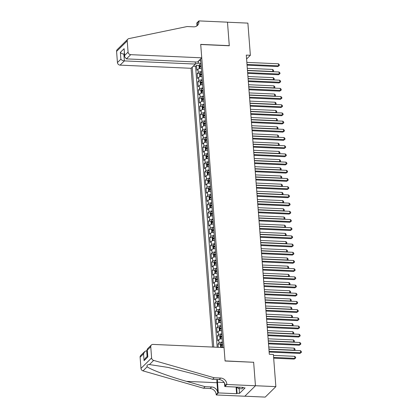 <?xml version="1.0" encoding="UTF-8"?>
<svg xmlns="http://www.w3.org/2000/svg" width="418" height="418" viewBox="0 0 418 418"><rect width="100%" height="100%" fill="white"/><g stroke="black" fill="none" stroke-linecap="round" stroke-linejoin="round"><path stroke-width="0.63" d="M195.243 61.958L195.405 64.064L191.104 68.296L212.553 347.055M244.854 396.191L265.221 397.1L275.859 386.629L273.388 354.459L269.302 354.281L246.286 55.108L250.366 55.291L247.89 23.121L227.481 22.211L229.294 45.776L200.718 44.507L225.062 360.886L253.517 362.275M201.34 68.28A3.469 1.113 175.6 0 0 197.965 69.257L196.92 70.287L196.538 65.37L199.172 65.485M201.596 71.556A3.469 1.113 175.6 0 0 198.221 72.533L197.171 73.568L199.804 73.683M197.171 73.568L197.547 78.485L198.597 77.45A3.469 1.113 175.6 0 1 201.972 76.473M202.605 84.671A3.469 1.113 175.6 0 0 199.229 85.648L198.179 86.683L197.803 81.761L200.431 81.881M203.232 92.869A3.469 1.113 175.6 0 0 199.861 93.846L198.811 94.876L198.43 89.959L201.063 90.079M203.864 101.062A3.469 1.113 175.6 0 0 200.488 102.039L199.438 103.074L199.062 98.157L201.695 98.272M204.496 109.26A3.469 1.113 175.6 0 0 201.121 110.237L200.07 111.272L199.694 106.35L202.322 106.47M205.128 117.458A3.469 1.113 175.6 0 0 201.753 118.435L200.703 119.464L200.321 114.548L202.955 114.668M205.755 125.651A3.469 1.113 175.6 0 0 202.38 126.628L201.335 127.662L200.953 122.746L203.587 122.861M206.387 133.849A3.469 1.113 175.6 0 0 203.012 134.826L201.962 135.86L201.586 130.944L204.219 131.059M207.02 142.047A3.469 1.113 175.6 0 0 203.644 143.024L202.594 144.053L202.218 139.137L204.846 139.257M207.647 150.24A3.469 1.113 175.6 0 0 204.277 151.217L203.226 152.251L202.845 147.335L205.478 147.449M208.279 158.438A3.469 1.113 175.6 0 0 204.904 159.415L203.853 160.449L203.477 155.533L206.111 155.648M208.911 166.636A3.469 1.113 175.6 0 0 205.536 167.613L204.486 168.647L204.109 163.725L206.738 163.846M209.543 174.828A3.469 1.113 175.6 0 0 206.168 175.811L205.118 176.84L204.736 171.923L207.37 172.038M210.17 183.027A3.469 1.113 175.6 0 0 206.795 184.004L205.745 185.038L205.369 180.121L208.002 180.236M210.803 191.225A3.469 1.113 175.6 0 0 207.427 192.202L206.377 193.236L206.001 188.314L208.629 188.434M211.435 199.423A3.469 1.113 175.6 0 0 208.059 200.4L207.009 201.429L206.628 196.512L209.261 196.627M212.062 207.615A3.469 1.113 175.6 0 0 208.686 208.592L207.641 209.627L207.26 204.71L209.893 204.825M212.694 215.813A3.469 1.113 175.6 0 0 209.319 216.79L208.268 217.825L207.892 212.903L210.526 213.023M213.326 224.011A3.469 1.113 175.6 0 0 209.951 224.988L208.901 226.018L208.525 221.101L211.153 221.221M213.953 232.204A3.469 1.113 175.6 0 0 210.583 233.181L209.533 234.216L209.152 229.299L211.785 229.414M214.586 240.402A3.469 1.113 175.6 0 0 211.21 241.379L210.16 242.414L209.784 237.492L212.417 237.612M215.218 248.6A3.469 1.113 175.6 0 0 211.842 249.577L210.792 250.607L210.416 245.69L213.044 245.81M215.85 256.793A3.469 1.113 175.6 0 0 212.475 257.77L211.424 258.805L211.043 253.888L213.676 254.003M216.477 264.991A3.469 1.113 175.6 0 0 213.102 265.968L212.051 267.003L211.675 262.086L214.309 262.201M217.109 273.189A3.469 1.113 175.6 0 0 213.734 274.166L212.684 275.196L212.307 270.279L214.941 270.399M217.741 281.382A3.469 1.113 175.6 0 0 214.366 282.359L213.316 283.394L212.934 278.477L215.568 278.592M218.368 289.58A3.469 1.113 175.6 0 0 214.993 290.557L213.948 291.592L213.567 286.675L216.2 286.79M219.001 297.778A3.469 1.113 175.6 0 0 215.625 298.755L214.575 299.784L214.199 294.868L216.832 294.988M219.633 305.971A3.469 1.113 175.6 0 0 216.258 306.953L215.207 307.982L214.831 303.066L217.459 303.181M220.26 314.169A3.469 1.113 175.6 0 0 216.89 315.146L215.84 316.18L215.458 311.264L218.091 311.379M220.892 322.367A3.469 1.113 175.6 0 0 217.517 323.344L216.467 324.378L216.09 319.456L218.724 319.577M221.524 330.565A3.469 1.113 175.6 0 0 218.149 331.542L217.099 332.571L216.723 327.655L219.351 327.769M222.157 338.758A3.469 1.113 175.6 0 0 218.781 339.735L217.731 340.769L217.35 335.853L219.983 335.967M218.233 347.311L217.982 344.045L220.615 344.166M222.831 347.515L200.624 58.928M192.228 67.188L213.765 347.107M196.538 65.37L195.577 66.316L217.193 347.264M217.982 344.045L219.032 343.016A3.469 1.113 -4.4 0 1 222.407 342.039M217.35 335.853L218.4 334.818A3.469 1.113 -4.4 0 1 221.775 333.841M216.723 327.655L217.773 326.62A3.469 1.113 -4.4 0 1 221.143 325.643M216.09 319.456L217.141 318.427A3.469 1.113 -4.4 0 1 220.516 317.45M215.458 311.264L216.508 310.229A3.469 1.113 -4.4 0 1 219.884 309.252M214.831 303.066L215.876 302.031A3.469 1.113 -4.4 0 1 219.251 301.054M214.199 294.868L215.249 293.838A3.469 1.113 -4.4 0 1 218.624 292.861M213.567 286.675L214.617 285.64A3.469 1.113 -4.4 0 1 217.992 284.663M212.934 278.477L213.985 277.442A3.469 1.113 -4.4 0 1 217.36 276.465M212.307 270.279L213.358 269.249A3.469 1.113 -4.4 0 1 216.733 268.272M211.675 262.086L212.725 261.051A3.469 1.113 -4.4 0 1 216.101 260.074M211.043 253.888L212.093 252.853A3.469 1.113 -4.4 0 1 215.469 251.876M210.416 245.69L211.466 244.661A3.469 1.113 -4.4 0 1 214.836 243.678M209.784 237.492L210.834 236.463A3.469 1.113 -4.4 0 1 214.209 235.486M209.152 229.299L210.202 228.265A3.469 1.113 -4.4 0 1 213.577 227.287M208.525 221.101L209.57 220.067A3.469 1.113 -4.4 0 1 212.945 219.089M207.892 212.903L208.943 211.874A3.469 1.113 -4.4 0 1 212.318 210.897M207.26 204.71L208.31 203.676A3.469 1.113 -4.4 0 1 211.686 202.699M206.628 196.512L207.678 195.478A3.469 1.113 -4.4 0 1 211.053 194.501M206.001 188.314L207.051 187.285A3.469 1.113 -4.4 0 1 210.426 186.308M205.369 180.121L206.419 179.087A3.469 1.113 -4.4 0 1 209.794 178.11M204.736 171.923L205.787 170.889A3.469 1.113 -4.4 0 1 209.162 169.912M204.109 163.725L205.16 162.696A3.469 1.113 -4.4 0 1 208.53 161.719M203.477 155.533L204.527 154.498A3.469 1.113 -4.4 0 1 207.903 153.521M202.845 147.335L203.895 146.3A3.469 1.113 -4.4 0 1 207.271 145.323M202.218 139.137L203.263 138.107A3.469 1.113 -4.4 0 1 206.638 137.13M201.586 130.944L202.636 129.909A3.469 1.113 -4.4 0 1 206.011 128.932M200.953 122.746L202.004 121.711A3.469 1.113 -4.4 0 1 205.379 120.734M200.321 114.548L201.371 113.518A3.469 1.113 -4.4 0 1 204.747 112.536M199.694 106.35L200.744 105.32A3.469 1.113 -4.4 0 1 204.115 104.343M199.062 98.157L200.112 97.122A3.469 1.113 -4.4 0 1 203.488 96.145M198.43 89.959L199.48 88.924A3.469 1.113 -4.4 0 1 202.855 87.947M197.803 81.761L198.848 80.731A3.469 1.113 -4.4 0 1 202.223 79.754M199.224 60.302L200.797 61.169M198.414 61.101L198.576 63.196L195.394 63.912M200.959 63.306L198.576 63.196M253.637 362.16L255.45 385.725L275.859 386.629M246.583 59.011L250.366 55.291M195.577 66.316L193.22 66.211M222.784 346.956A3.469 1.113 175.6 0 0 220.375 347.405M247.059 65.177L277.829 66.546L278.55 65.84L247.001 64.435M278.393 63.787L279.287 64.665L279.349 65.485L278.55 65.84L278.393 63.787L246.845 62.386M279.349 65.485L277.829 66.546M200.279 68.395A2.299 0.737 -4.4 0 1 201.33 68.108M199.532 68.547L199.187 68.411L198.999 65.95L199.511 64.565A2.299 0.737 -4.4 0 1 201.016 64.011M201.131 65.569A2.299 0.737 175.6 0 0 199.95 65.913L200.023 66.901A2.299 0.737 -4.4 0 1 201.21 66.551M199.95 65.913L201.121 65.966A1.17 0.376 -4.4 0 1 201.162 65.955M247.456 70.37L272.797 71.499L272.64 69.445L247.299 68.322M272.593 71.697L273.597 71.144L272.86 71.713M272.64 69.445L273.534 70.323L273.597 71.144M242.597 387.47L242.153 388.803L238.887 388.656L236.149 387.047M239.373 387.193L238.887 388.656M201.742 57.825L130.719 54.664L126.419 58.891L197.448 62.052L201.742 57.825L200.708 44.381L229.283 45.656L227.476 22.17L198.905 20.9L196.821 22.953L197.003 25.331M191.104 68.296L120.076 65.13A2.602 2.304 -134.5 0 1 117.437 62.564L116.58 51.377A2.602 2.304 -134.5 0 1 117.202 49.627L127.84 39.161A2.602 2.304 45.5 0 1 128.896 38.602L187.133 26.543L193.665 26.836A6.077 5.377 45.5 0 0 197.484 25.425A6.077 5.377 45.5 0 0 198.937 21.349L198.905 20.9M117.437 62.564L120.875 59.184L120.353 52.381L124.12 48.671L124.642 55.474L128.08 52.093L127.218 40.907L116.58 51.377M195.405 64.064L124.376 60.903L120.076 65.13M127.84 39.161A2.602 2.304 45.5 0 0 127.218 40.907M128.08 52.093A2.602 2.304 45.5 0 0 130.719 54.664M196.606 26.109A6.077 5.377 45.5 0 0 197.364 22.901L198.937 21.349M124.365 54.121L123.853 54.1L124.376 60.903C122.835 60.735 121.664 60.161 120.875 59.184M120.353 52.381C121.142 53.358 122.307 53.932 123.853 54.1L124.329 53.629M124.12 48.671L124.564 56.66L126.419 58.891M124.642 55.474L124.564 56.66M147.183 350.665L146.671 350.645L147.12 356.512M214.157 377.757L212.584 379.309L194.03 373.99L168.214 367.443L149.451 364.553C147.319 364.595 146.577 365.327 147.225 366.743C150.172 369.449 168.736 376.352 186.543 381.357L205.092 386.676L211.623 386.969A6.077 5.377 -134.5 0 1 217.778 392.962L216.205 394.508L216.242 394.963L244.812 396.233L255.455 385.762L253.648 362.281L225.072 361.011L224.038 347.567L153.014 344.406A2.602 2.304 45.5 0 0 151.373 345.007A2.602 2.304 45.5 0 0 150.752 346.757L151.614 357.944A2.602 2.304 45.5 0 0 153.657 360.415L214.157 377.757L220.688 378.05A6.077 5.377 -134.5 0 1 226.843 384.043L226.88 384.492L255.455 385.762M205.092 386.676L203.519 388.228L210.05 388.515A6.077 5.377 -134.5 0 1 216.205 394.508M226.843 384.043L225.271 385.589A6.077 5.377 -134.5 0 0 219.116 379.596L212.584 379.309M150.752 346.757L147.314 350.138L147.836 356.941L144.074 360.645L143.546 353.842L140.114 357.223L140.97 368.41L151.614 357.944M147.225 366.743L143.019 370.881L203.519 388.228M226.88 384.492L224.795 386.545L243.083 387.355L242.623 387.81L242.586 387.334M239.159 388.667L239.519 393.38L245.073 387.92L242.623 387.81M239.519 393.38L237.074 393.27L236.614 393.725L218.327 392.91L216.242 394.963M217.433 379.523A9.766 3.287 -87.5 0 0 217.501 382.214L218.327 392.91M224.795 386.545L224.529 383.107M216.911 379.502A11.302 3.804 -87.5 0 0 216.989 382.716L217.778 392.962M143.019 370.881A2.602 2.304 -134.5 0 1 140.97 368.41M140.114 357.223A2.602 2.304 -134.5 0 1 140.735 355.478L144.795 351.481L146.671 350.645M236.614 393.725L236.097 387.047M236.614 387.319L237.074 393.27M147.314 350.138L147.314 349.004L151.373 345.007M147.836 356.941L147.099 349.573M144.074 360.645L145.318 358.283L147.601 356.042M143.546 353.842L144.795 351.481M247.691 73.375L278.461 74.744L279.182 74.033L247.634 72.633M279.025 71.985L279.914 72.857L279.976 73.678L279.182 74.033L279.025 71.985L247.472 70.579M279.976 73.678L278.461 74.744M248.318 81.567L279.093 82.936L279.809 82.231L248.261 80.826M279.652 80.183L280.546 81.055L280.609 81.876L279.809 82.231L279.652 80.183L248.104 78.777M280.609 81.876L279.093 82.936M248.95 89.766L279.726 91.134L280.441 90.429L248.893 89.024M280.285 88.381L281.178 89.253L281.241 90.074L280.441 90.429L280.285 88.381L248.736 86.975M281.241 90.074L279.726 91.134M249.583 97.964L280.353 99.332L281.074 98.622L249.525 97.222M280.917 96.574L281.81 97.451L281.873 98.267L281.074 98.622L280.917 96.574L249.368 95.168M281.873 98.267L280.353 99.332M200.912 76.588A2.299 0.737 -4.4 0 1 201.962 76.306M200.165 76.745L199.82 76.604L199.632 74.148L200.144 72.763A2.299 0.737 -4.4 0 1 201.643 72.209M201.763 73.767A2.299 0.737 175.6 0 0 200.577 74.111L200.656 75.094A2.299 0.737 -4.4 0 1 201.842 74.749M200.577 74.111L201.753 74.164A1.17 0.376 -4.4 0 1 201.795 74.153M248.088 78.563L273.429 79.692L273.273 77.643L247.931 76.515M273.226 79.895L274.229 79.336L273.487 79.906M273.273 77.643L274.166 78.516L274.229 79.336M201.539 84.786A2.299 0.737 -4.4 0 1 202.589 84.504M200.792 84.938L200.452 84.802L200.264 82.346L200.776 80.956A2.299 0.737 -4.4 0 1 202.275 80.402M202.396 81.959A2.299 0.737 175.6 0 0 201.21 82.309L201.288 83.292A2.299 0.737 -4.4 0 1 202.469 82.947M201.21 82.309L202.385 82.362A1.17 0.376 -4.4 0 1 202.427 82.351M248.72 86.761L274.062 87.89L273.9 85.842L248.564 84.713M273.853 88.093L274.856 87.534L274.119 88.104M273.9 85.842L274.793 86.714L274.856 87.534M202.171 92.984A2.299 0.737 -4.4 0 1 203.221 92.697M201.424 93.136L201.079 93L200.891 90.539L201.403 89.154A2.299 0.737 -4.4 0 1 202.908 88.6M203.028 90.157A2.299 0.737 175.6 0 0 201.842 90.502L201.915 91.49A2.299 0.737 -4.4 0 1 203.101 91.14M201.842 90.502L203.017 90.554A1.17 0.376 -4.4 0 1 203.054 90.544M249.347 94.959L274.689 96.088L274.532 94.04L249.191 92.911M274.485 96.286L275.488 95.732L274.751 96.302M274.532 94.04L275.425 94.912L275.488 95.732M202.803 101.177A2.299 0.737 -4.4 0 1 203.853 100.895M202.056 101.334L201.711 101.198L201.523 98.737L202.035 97.352A2.299 0.737 -4.4 0 1 203.535 96.798M203.655 98.355A2.299 0.737 175.6 0 0 202.469 98.7L202.547 99.683A2.299 0.737 -4.4 0 1 203.733 99.338M202.469 98.7L203.644 98.752A1.17 0.376 -4.4 0 1 203.686 98.742M249.98 103.157L275.321 104.281L275.164 102.232L249.823 101.104M275.117 104.484L276.12 103.925L275.378 104.495M275.164 102.232L276.058 103.11L276.12 103.925M250.21 106.156L280.985 107.525L281.701 106.82L250.152 105.414M281.544 104.772L282.437 105.644L282.5 106.465L281.701 106.82L281.544 104.772L249.995 103.366M282.5 106.465L280.985 107.525M203.43 109.375A2.299 0.737 -4.4 0 1 204.48 109.093M202.683 109.526L202.343 109.391L202.155 106.935L202.667 105.545A2.299 0.737 -4.4 0 1 204.167 104.991M204.287 106.548A2.299 0.737 175.6 0 0 203.101 106.898L203.179 107.881A2.299 0.737 -4.4 0 1 204.36 107.536M203.101 106.898L204.277 106.951A1.17 0.376 -4.4 0 1 204.318 106.94M250.612 111.35L275.953 112.479L275.796 110.43L250.455 109.302M275.744 112.682L276.753 112.123L276.011 112.693M275.796 110.43L276.69 111.303L276.753 112.123M250.842 114.354L281.617 115.723L282.333 115.018L250.784 113.612M282.176 112.97L283.07 113.842L283.132 114.663L282.333 115.018L282.176 112.97L250.628 111.564M283.132 114.663L281.617 115.723M204.062 117.573A2.299 0.737 -4.4 0 1 205.113 117.286M203.315 117.724L202.976 117.589L202.782 115.128L203.294 113.743A2.299 0.737 -4.4 0 1 204.799 113.189M204.919 114.746A2.299 0.737 175.6 0 0 203.733 115.091L203.806 116.079A2.299 0.737 -4.4 0 1 204.992 115.729M203.733 115.091L204.909 115.143A1.17 0.376 -4.4 0 1 204.945 115.133M251.244 119.548L276.58 120.677L276.423 118.628L251.082 117.5M276.376 120.875L277.38 120.321L276.643 120.891M276.423 118.628L277.317 119.501L277.38 120.321M251.474 122.552L282.244 123.921L282.965 123.211L251.417 121.81M282.808 121.163L283.702 122.04L283.765 122.855L282.965 123.211L282.808 121.163L251.26 119.757M283.765 122.855L282.244 123.921M204.695 125.771A2.299 0.737 -4.4 0 1 205.745 125.484M203.947 125.922L203.603 125.787L203.414 123.326L203.927 121.941A2.299 0.737 -4.4 0 1 205.426 121.387M205.546 122.944A2.299 0.737 175.6 0 0 204.365 123.289L204.439 124.271A2.299 0.737 -4.4 0 1 205.625 123.927M204.365 123.289L205.536 123.341A1.17 0.376 -4.4 0 1 205.578 123.331M251.871 127.746L277.212 128.869L277.056 126.821L251.714 125.693M277.009 129.073L278.012 128.514L277.275 129.084M277.056 126.821L277.949 127.699L278.012 128.514M252.106 130.745L282.876 132.119L283.597 131.409L252.049 130.003M283.435 129.361L284.329 130.233L284.392 131.053L283.597 131.409L283.435 129.361L251.887 127.955M284.392 131.053L282.876 132.119M205.327 133.964A2.299 0.737 -4.4 0 1 206.377 133.682M204.58 134.115L204.235 133.979L204.047 131.524L204.559 130.139A2.299 0.737 -4.4 0 1 206.058 129.58M206.178 131.142A2.299 0.737 175.6 0 0 204.992 131.487L205.071 132.469A2.299 0.737 -4.4 0 1 206.257 132.125M204.992 131.487L206.168 131.539A1.17 0.376 -4.4 0 1 206.21 131.529M252.503 135.939L277.845 137.067L277.688 135.019L252.347 133.891M277.641 137.271L278.644 136.712L277.902 137.282M277.688 135.019L278.581 135.892L278.644 136.712M252.733 138.943L283.508 140.312L284.224 139.607L252.676 138.201M284.068 137.559L284.961 138.431L285.024 139.251L284.224 139.607L284.068 137.559L252.519 136.153M285.024 139.251L283.508 140.312M205.954 142.162A2.299 0.737 -4.4 0 1 207.004 141.874M205.207 142.313L204.867 142.177L204.674 139.716L205.191 138.332A2.299 0.737 -4.4 0 1 206.691 137.778M206.811 139.335A2.299 0.737 175.6 0 0 205.625 139.68L205.698 140.667A2.299 0.737 -4.4 0 1 206.884 140.317M205.625 139.68L206.8 139.732A1.17 0.376 -4.4 0 1 206.842 139.722M253.136 144.137L278.477 145.265L278.315 143.217L252.979 142.089M278.268 145.469L279.271 144.91L278.534 145.48M278.315 143.217L279.208 144.09L279.271 144.91M253.365 147.141L284.135 148.51L284.857 147.8L253.308 146.399M284.7 145.751L285.593 146.629L285.656 147.449L284.857 147.8L284.7 145.751L253.151 144.351M285.656 147.449L284.135 148.51M206.586 150.36A2.299 0.737 -4.4 0 1 207.636 150.072M205.839 150.511L205.494 150.375L205.306 147.915L205.818 146.53A2.299 0.737 -4.4 0 1 207.323 145.976M207.443 147.533A2.299 0.737 175.6 0 0 206.257 147.878L206.33 148.86A2.299 0.737 -4.4 0 1 207.516 148.515M206.257 147.878L207.432 147.93A1.17 0.376 -4.4 0 1 207.469 147.92M253.763 152.335L279.104 153.463L278.947 151.41L253.606 150.281M278.9 153.662L279.903 153.108L279.167 153.672M278.947 151.41L279.841 152.288L279.903 153.108M253.998 155.334L284.768 156.708L285.489 155.998L253.94 154.592M285.332 153.949L286.22 154.822L286.288 155.642L285.489 155.998L285.332 153.949L253.783 152.544M286.288 155.642L284.768 156.708M207.218 158.553A2.299 0.737 -4.4 0 1 208.268 158.27M206.471 158.704L206.126 158.568L205.938 156.113L206.45 154.728A2.299 0.737 -4.4 0 1 207.95 154.174M208.07 155.731A2.299 0.737 175.6 0 0 206.884 156.076L206.962 157.058A2.299 0.737 -4.4 0 1 208.148 156.713M206.884 156.076L208.059 156.128A1.17 0.376 -4.4 0 1 208.101 156.118M254.395 160.528L279.736 161.656L279.579 159.608L254.238 158.479M279.532 161.86L280.535 161.301L279.794 161.87M279.579 159.608L280.473 160.481L280.535 161.301M254.625 163.532L285.4 164.901L286.116 164.196L254.567 162.79M285.959 162.147L286.852 163.02L286.915 163.84L286.116 164.196L285.959 162.147L254.41 160.742M286.915 163.84L285.4 164.901M207.845 166.751A2.299 0.737 -4.4 0 1 208.895 166.469M207.098 166.902L206.758 166.766L206.57 164.305L207.082 162.921A2.299 0.737 -4.4 0 1 208.582 162.367M208.702 163.924A2.299 0.737 175.6 0 0 207.516 164.274L207.594 165.256A2.299 0.737 -4.4 0 1 208.775 164.911M207.516 164.274L208.692 164.326A1.17 0.376 -4.4 0 1 208.734 164.311M255.027 168.726L280.368 169.854L280.212 167.806L254.87 166.677M280.159 170.058L281.168 169.499L280.426 170.069M280.212 167.806L281.1 168.679L281.168 169.499M255.257 171.73L286.032 173.099L286.748 172.394L255.199 170.988M286.591 170.34L287.485 171.218L287.547 172.038L286.748 172.394L286.591 170.34L255.043 168.94M287.547 172.038L286.032 173.099M208.477 174.949A2.299 0.737 -4.4 0 1 209.528 174.661M207.73 175.1L207.385 174.964L207.197 172.503L207.709 171.119A2.299 0.737 -4.4 0 1 209.214 170.565M209.334 172.122A2.299 0.737 175.6 0 0 208.148 172.467L208.221 173.449A2.299 0.737 -4.4 0 1 209.408 173.104M208.148 172.467L209.324 172.519A1.17 0.376 -4.4 0 1 209.361 172.509M255.654 176.924L280.995 178.052L280.839 175.999L255.497 174.876M280.791 178.251L281.795 177.697L281.058 178.267M280.839 175.999L281.732 176.877L281.795 177.697M255.889 179.923L286.659 181.297L287.38 180.586L255.832 179.181M287.223 178.538L288.117 179.411L288.18 180.231L287.38 180.586L287.223 178.538L255.675 177.133M288.18 180.231L286.659 181.297M209.11 183.141A2.299 0.737 -4.4 0 1 210.16 182.859M208.363 183.293L208.018 183.157L207.83 180.701L208.342 179.317A2.299 0.737 -4.4 0 1 209.841 178.763M209.961 180.32A2.299 0.737 175.6 0 0 208.781 180.665L208.854 181.647A2.299 0.737 -4.4 0 1 210.04 181.302M208.781 180.665L209.951 180.717A1.17 0.376 -4.4 0 1 209.993 180.707M256.286 185.117L281.627 186.245L281.471 184.197L256.129 183.068M281.424 186.449L282.427 185.89L281.685 186.459M281.471 184.197L282.364 185.069L282.427 185.89M256.516 188.121L287.291 189.49L288.012 188.784L256.464 187.379M287.85 186.736L288.744 187.609L288.807 188.429L288.012 188.784L287.85 186.736L256.302 185.331M288.807 188.429L287.291 189.49M209.737 191.339A2.299 0.737 -4.4 0 1 210.787 191.057M208.995 191.491L208.65 191.355L208.462 188.894L208.974 187.51A2.299 0.737 -4.4 0 1 210.473 186.956M210.594 188.513A2.299 0.737 175.6 0 0 209.408 188.863L209.486 189.845A2.299 0.737 -4.4 0 1 210.672 189.5M209.408 188.863L210.583 188.915A1.17 0.376 -4.4 0 1 210.625 188.899M256.918 193.315L282.26 194.443L282.103 192.395L256.762 191.266M282.051 194.647L283.059 194.088L282.317 194.657M282.103 192.395L282.996 193.268L283.059 194.088M257.148 196.319L287.924 197.688L288.639 196.982L257.091 195.577M288.483 194.929L289.376 195.807L289.439 196.627L288.639 196.982L288.483 194.929L256.934 193.529M289.439 196.627L287.924 197.688M210.369 199.538A2.299 0.737 -4.4 0 1 211.419 199.25M209.622 199.689L209.282 199.553L209.089 197.092L209.601 195.708A2.299 0.737 -4.4 0 1 211.106 195.154M211.226 196.711A2.299 0.737 175.6 0 0 210.04 197.056L210.113 198.043A2.299 0.737 -4.4 0 1 211.299 197.693M210.04 197.056L211.215 197.108A1.17 0.376 -4.4 0 1 211.252 197.097M257.551 201.513L282.892 202.641L282.73 200.588L257.389 199.464M282.683 202.84L283.686 202.286L282.949 202.855M282.73 200.588L283.623 201.466L283.686 202.286M257.781 204.517L288.551 205.886L289.272 205.175L257.723 203.775M289.115 203.127L290.008 204L290.071 204.82L289.272 205.175L289.115 203.127L257.566 201.722M290.071 204.82L288.551 205.886M211.001 207.73A2.299 0.737 -4.4 0 1 212.051 207.448M210.254 207.887L209.909 207.746L209.721 205.29L210.233 203.906A2.299 0.737 -4.4 0 1 211.738 203.352M211.853 204.909A2.299 0.737 175.6 0 0 210.672 205.254L210.745 206.236A2.299 0.737 -4.4 0 1 211.931 205.891M210.672 205.254L211.842 205.306A1.17 0.376 -4.4 0 1 211.884 205.295M258.178 209.705L283.519 210.834L283.362 208.786L258.021 207.657M283.315 211.038L284.318 210.479L283.582 211.048M283.362 208.786L284.256 209.658L284.318 210.479M258.413 212.71L289.183 214.079L289.904 213.373L258.355 211.968M289.742 211.325L290.635 212.198L290.698 213.018L289.904 213.373L289.742 211.325L258.193 209.92M290.698 213.018L289.183 214.079M211.633 215.928A2.299 0.737 -4.4 0 1 212.684 215.646M210.886 216.08L210.541 215.944L210.353 213.488L210.865 212.098A2.299 0.737 -4.4 0 1 212.365 211.545M212.485 213.102A2.299 0.737 175.6 0 0 211.299 213.452L211.377 214.434A2.299 0.737 -4.4 0 1 212.563 214.089M211.299 213.452L212.475 213.504A1.17 0.376 -4.4 0 1 212.516 213.493M258.81 217.903L284.151 219.032L283.994 216.984L258.653 215.855M283.947 219.236L284.951 218.677L284.209 219.246M283.994 216.984L284.888 217.856L284.951 218.677M259.04 220.908L289.815 222.277L290.531 221.571L258.982 220.166M290.374 219.523L291.268 220.396L291.33 221.216L290.531 221.571L290.374 219.523L258.826 218.118M291.33 221.216L289.815 222.277M212.26 224.126A2.299 0.737 -4.4 0 1 213.311 223.839M211.513 224.278L211.174 224.142L210.98 221.681L211.498 220.296A2.299 0.737 -4.4 0 1 212.997 219.743M213.117 221.3A2.299 0.737 175.6 0 0 211.931 221.644L212.01 222.632A2.299 0.737 -4.4 0 1 213.19 222.282M211.931 221.644L213.107 221.697A1.17 0.376 -4.4 0 1 213.149 221.686M259.442 226.101L284.783 227.23L284.621 225.182L259.285 224.053M284.574 227.429L285.578 226.875L284.841 227.444M284.621 225.182L285.515 226.054L285.578 226.875M259.672 229.106L290.442 230.475L291.163 229.764L259.615 228.364M291.006 227.716L291.9 228.589L291.963 229.409L291.163 229.764L291.006 227.716L259.458 226.31M291.963 229.409L290.442 230.475M212.893 232.319A2.299 0.737 -4.4 0 1 213.943 232.037M212.145 232.476L211.801 232.34L211.612 229.879L212.125 228.494A2.299 0.737 -4.4 0 1 213.629 227.941M213.75 229.498A2.299 0.737 175.6 0 0 212.563 229.843L212.637 230.825A2.299 0.737 -4.4 0 1 213.823 230.48M212.563 229.843L213.739 229.895A1.17 0.376 -4.4 0 1 213.776 229.884M260.069 234.294L285.41 235.423L285.254 233.375L259.912 232.246M285.207 235.627L286.21 235.068L285.473 235.637M285.254 233.375L286.147 234.252L286.21 235.068M260.304 237.299L291.074 238.668L291.795 237.962L260.247 236.557M291.639 235.914L292.527 236.787L292.595 237.607L291.795 237.962L291.639 235.914L260.09 234.508M292.595 237.607L291.074 238.668M213.525 240.517A2.299 0.737 -4.4 0 1 214.575 240.235M212.778 240.669L212.433 240.533L212.245 238.077L212.757 236.687A2.299 0.737 -4.4 0 1 214.256 236.133M214.377 237.69A2.299 0.737 175.6 0 0 213.19 238.041L213.269 239.023A2.299 0.737 -4.4 0 1 214.455 238.678M213.19 238.041L214.366 238.093A1.17 0.376 -4.4 0 1 214.408 238.082M260.701 242.492L286.043 243.621L285.886 241.573L260.545 240.444M285.839 243.825L286.842 243.266L286.1 243.835M285.886 241.573L286.779 242.445L286.842 243.266M260.931 245.497L291.707 246.866L292.422 246.16L260.874 244.755M292.266 244.112L293.159 244.985L293.222 245.805L292.422 246.16L292.266 244.112L260.717 242.706M293.222 245.805L291.707 246.866M214.152 248.715A2.299 0.737 -4.4 0 1 215.202 248.428M213.405 248.867L213.065 248.731L212.877 246.27L213.389 244.885A2.299 0.737 -4.4 0 1 214.889 244.331M215.009 245.888A2.299 0.737 175.6 0 0 213.823 246.233L213.901 247.221A2.299 0.737 -4.4 0 1 215.082 246.871M213.823 246.233L214.998 246.286A1.17 0.376 -4.4 0 1 215.04 246.275M261.334 250.69L286.675 251.819L286.518 249.771L261.177 248.642M286.466 252.017L287.474 251.464L286.732 252.033M286.518 249.771L287.406 250.643L287.474 251.464M261.563 253.695L292.339 255.064L293.055 254.353L261.506 252.953M292.898 252.305L293.791 253.183L293.854 253.998L293.055 254.353L292.898 252.305L261.349 250.899M293.854 253.998L292.339 255.064M214.784 256.913A2.299 0.737 -4.4 0 1 215.834 256.626M214.037 257.065L213.697 256.929L213.504 254.468L214.016 253.083A2.299 0.737 -4.4 0 1 215.521 252.529M215.641 254.087A2.299 0.737 175.6 0 0 214.455 254.431L214.528 255.414A2.299 0.737 -4.4 0 1 215.714 255.069M214.455 254.431L215.631 254.484A1.17 0.376 -4.4 0 1 215.667 254.473M261.966 258.888L287.302 260.012L287.145 257.963L261.804 256.835M287.098 260.215L288.101 259.656L287.365 260.226M287.145 257.963L288.039 258.841L288.101 259.656M262.196 261.887L292.966 263.256L293.687 262.551L262.138 261.145M293.53 260.503L294.424 261.375L294.486 262.196L293.687 262.551L293.53 260.503L261.981 259.097M294.486 262.196L292.966 263.256M215.416 265.106A2.299 0.737 -4.4 0 1 216.467 264.824M214.669 265.258L214.324 265.122L214.136 262.666L214.648 261.276A2.299 0.737 -4.4 0 1 216.148 260.722M216.268 262.279A2.299 0.737 175.6 0 0 215.087 262.629L215.16 263.612A2.299 0.737 -4.4 0 1 216.346 263.267M215.087 262.629L216.258 262.682A1.17 0.376 -4.4 0 1 216.299 262.671M262.593 267.081L287.934 268.21L287.777 266.161L262.436 265.033M287.73 268.413L288.733 267.854L287.992 268.424M287.777 266.161L288.671 267.034L288.733 267.854M262.823 270.085L293.598 271.454L294.319 270.749L262.77 269.344M294.157 268.701L295.051 269.573L295.113 270.394L294.319 270.749L294.157 268.701L262.608 267.295M295.113 270.394L293.598 271.454M263.455 278.284L294.23 279.652L294.946 278.942L263.397 277.542M294.789 276.894L295.683 277.771L295.745 278.587L294.946 278.942L294.789 276.894L263.241 275.493M295.745 278.587L294.23 279.652M264.087 286.476L294.857 287.85L295.578 287.14L264.03 285.734M295.421 285.092L296.315 285.964L296.378 286.785L295.578 287.14L295.421 285.092L263.873 283.686M296.378 286.785L294.857 287.85M216.049 273.304A2.299 0.737 -4.4 0 1 217.094 273.017M215.301 273.456L214.956 273.32L214.768 270.859L215.28 269.474A2.299 0.737 -4.4 0 1 216.78 268.92M216.9 270.477A2.299 0.737 175.6 0 0 215.714 270.822L215.792 271.81A2.299 0.737 -4.4 0 1 216.979 271.46M215.714 270.822L216.89 270.874A1.17 0.376 -4.4 0 1 216.932 270.864M263.225 275.279L288.566 276.408L288.41 274.36L263.068 273.231M288.363 276.611L289.366 276.052L288.624 276.622M288.41 274.36L289.303 275.232L289.366 276.052M216.676 281.502A2.299 0.737 -4.4 0 1 217.726 281.215M215.928 281.654L215.589 281.518L215.395 279.057L215.913 277.672A2.299 0.737 -4.4 0 1 217.412 277.118M217.532 278.675A2.299 0.737 175.6 0 0 216.346 279.02L216.419 280.003A2.299 0.737 -4.4 0 1 217.606 279.658M216.346 279.02L217.522 279.072A1.17 0.376 -4.4 0 1 217.559 279.062M263.857 283.477L289.199 284.606L289.037 282.552L263.695 281.424M288.99 284.804L289.993 284.25L289.256 284.815M289.037 282.552L289.93 283.43L289.993 284.25M217.308 289.695A2.299 0.737 -4.4 0 1 218.358 289.413M216.561 289.846L216.216 289.711L216.028 287.255L216.54 285.87A2.299 0.737 -4.4 0 1 218.044 285.316M218.159 286.873A2.299 0.737 175.6 0 0 216.979 287.218L217.052 288.201A2.299 0.737 -4.4 0 1 218.238 287.856M216.979 287.218L218.149 287.27A1.17 0.376 -4.4 0 1 218.191 287.26M264.484 291.67L289.826 292.799L289.669 290.75L264.328 289.622M289.622 293.002L290.625 292.443L289.888 293.013M289.669 290.75L290.562 291.623L290.625 292.443M264.719 294.674L295.489 296.043L296.21 295.338L264.662 293.932M296.054 293.29L296.942 294.162L297.005 294.983L296.21 295.338L296.054 293.29L264.5 291.884M297.005 294.983L295.489 296.043M217.94 297.893A2.299 0.737 -4.4 0 1 218.99 297.611M217.193 298.044L216.848 297.909L216.66 295.448L217.172 294.063A2.299 0.737 -4.4 0 1 218.671 293.509M218.792 295.066A2.299 0.737 175.6 0 0 217.606 295.416L217.684 296.399A2.299 0.737 -4.4 0 1 218.87 296.048M217.606 295.416L218.781 295.469A1.17 0.376 -4.4 0 1 218.823 295.453M265.116 299.868L290.458 300.997L290.301 298.948L264.96 297.82M290.254 301.2L291.257 300.641L290.515 301.211M290.301 298.948L291.194 299.821L291.257 300.641M265.346 302.872L296.122 304.241L296.837 303.536L265.289 302.13M296.681 301.482L297.574 302.36L297.637 303.181L296.837 303.536L296.681 301.482L265.132 300.082M297.637 303.181L296.122 304.241M218.567 306.091A2.299 0.737 -4.4 0 1 219.617 305.804M217.82 306.242L217.48 306.107L217.292 303.646L217.804 302.261A2.299 0.737 -4.4 0 1 219.304 301.707M219.424 303.264A2.299 0.737 175.6 0 0 218.238 303.609L218.316 304.591A2.299 0.737 -4.4 0 1 219.497 304.247M218.238 303.609L219.413 303.661A1.17 0.376 -4.4 0 1 219.455 303.651M265.749 308.066L291.09 309.195L290.933 307.141L265.592 306.013M290.881 309.393L291.884 308.839L291.147 309.409M290.933 307.141L291.821 308.019L291.884 308.839M265.979 311.065L296.754 312.439L297.47 311.729L265.921 310.323M297.313 309.681L298.206 310.553L298.269 311.373L297.47 311.729L297.313 309.681L265.764 308.275M298.269 311.373L296.754 312.439M219.199 314.284A2.299 0.737 -4.4 0 1 220.249 314.002M218.452 314.435L218.107 314.299L217.919 311.844L218.431 310.459A2.299 0.737 -4.4 0 1 219.936 309.905M220.056 311.462A2.299 0.737 175.6 0 0 218.87 311.807L218.943 312.789A2.299 0.737 -4.4 0 1 220.129 312.445M218.87 311.807L220.046 311.859A1.17 0.376 -4.4 0 1 220.082 311.849M266.376 316.259L291.717 317.387L291.56 315.339L266.219 314.211M291.513 317.591L292.516 317.032L291.78 317.602M291.56 315.339L292.454 316.212L292.516 317.032M266.611 319.263L297.381 320.632L298.102 319.927L266.553 318.521M297.945 317.879L298.839 318.751L298.901 319.571L298.102 319.927L297.945 317.879L266.397 316.473M298.901 319.571L297.381 320.632M219.831 322.482A2.299 0.737 -4.4 0 1 220.882 322.2M219.084 322.633L218.739 322.497L218.551 320.036L219.063 318.652A2.299 0.737 -4.4 0 1 220.563 318.098M220.683 319.655A2.299 0.737 175.6 0 0 219.497 320.005L219.575 320.987A2.299 0.737 -4.4 0 1 220.761 320.643M219.497 320.005L220.673 320.057A1.17 0.376 -4.4 0 1 220.714 320.042M267.008 324.457L292.349 325.585L292.192 323.537L266.851 322.409M292.145 325.789L293.149 325.23L292.407 325.8M292.192 323.537L293.086 324.41L293.149 325.23M267.238 327.461L298.013 328.83L298.734 328.125L267.18 326.719M298.572 326.071L299.466 326.949L299.528 327.769L298.734 328.125L298.572 326.071L267.024 324.671M299.528 327.769L298.013 328.83M220.458 330.68A2.299 0.737 -4.4 0 1 221.509 330.392M219.716 330.831L219.372 330.695L219.184 328.235L219.696 326.85A2.299 0.737 -4.4 0 1 221.195 326.296M221.315 327.853A2.299 0.737 175.6 0 0 220.129 328.198L220.208 329.185A2.299 0.737 -4.4 0 1 221.388 328.835M220.129 328.198L221.305 328.25A1.17 0.376 -4.4 0 1 221.347 328.24M267.64 332.655L292.981 333.783L292.825 331.73L267.483 330.607M292.772 333.982L293.781 333.428L293.039 333.998M292.825 331.73L293.718 332.608L293.781 333.428M267.87 335.654L298.645 337.028L299.361 336.318L267.813 334.917M299.204 334.269L300.098 335.142L300.161 335.962L299.361 336.318L299.204 334.269L267.656 332.864M300.161 335.962L298.645 337.028M221.091 338.873A2.299 0.737 -4.4 0 1 222.141 338.59M220.343 339.029L220.004 338.888L219.811 336.433L220.323 335.048A2.299 0.737 -4.4 0 1 221.827 334.494M221.948 336.051A2.299 0.737 175.6 0 0 220.761 336.396L220.835 337.378A2.299 0.737 -4.4 0 1 222.021 337.033M220.761 336.396L221.937 336.448A1.17 0.376 -4.4 0 1 221.974 336.438M268.272 340.848L293.608 341.976L293.452 339.928L268.11 338.799M293.405 342.18L294.408 341.621L293.671 342.19M293.452 339.928L294.345 340.801L294.408 341.621M268.502 343.852L299.272 345.221L299.993 344.516L268.445 343.11M299.837 342.467L300.73 343.34L300.793 344.16L299.993 344.516L299.837 342.467L268.288 341.062M300.793 344.16L299.272 345.221M221.723 347.071A2.299 0.737 -4.4 0 1 222.773 346.788M220.976 347.222L220.631 347.086L220.443 344.631L220.955 343.241A2.299 0.737 -4.4 0 1 222.454 342.687M222.575 344.244A2.299 0.737 175.6 0 0 221.394 344.594L221.467 345.576A2.299 0.737 -4.4 0 1 222.653 345.231M221.394 344.594L222.564 344.646A1.17 0.376 -4.4 0 1 222.606 344.636M268.899 349.046L294.241 350.174L294.084 348.126L268.743 346.997M294.037 350.378L295.04 349.819L294.303 350.388M294.084 348.126L294.977 348.999L295.04 349.819M269.135 352.05L299.905 353.419L300.626 352.714L269.077 351.308M300.464 350.66L301.357 351.538L301.42 352.358L300.626 352.714L300.464 350.66L268.915 349.26M301.42 352.358L299.905 353.419M273.67 358.169L294.152 359.078L294.873 358.372L294.716 356.324L273.456 355.373M273.612 357.427L294.873 358.372L295.672 358.017L294.152 359.078M294.716 356.324L295.61 357.197L295.672 358.017M198.221 72.533L197.965 69.257M219.032 343.016L218.781 339.735M218.4 334.818L218.149 331.542M217.773 326.62L217.517 323.344M217.141 318.427L216.89 315.146M216.508 310.229L216.258 306.953M215.876 302.031L215.625 298.755M215.249 293.838L214.993 290.557M214.617 285.64L214.366 282.359M213.985 277.442L213.734 274.166M213.358 269.249L213.102 265.968M212.725 261.051L212.475 257.77M212.093 252.853L211.842 249.577M211.466 244.661L211.21 241.379M210.834 236.463L210.583 233.181M210.202 228.265L209.951 224.988M209.57 220.067L209.319 216.79M208.943 211.874L208.686 208.592M208.31 203.676L208.059 200.4M207.678 195.478L207.427 192.202M207.051 187.285L206.795 184.004M206.419 179.087L206.168 175.811M205.787 170.889L205.536 167.613M205.16 162.696L204.904 159.415M204.527 154.498L204.277 151.217M203.895 146.3L203.644 143.024M203.263 138.107L203.012 134.826M202.636 129.909L202.38 126.628M202.004 121.711L201.753 118.435M201.371 113.518L201.121 110.237M200.744 105.32L200.488 102.039M200.112 97.122L199.861 93.846M199.48 88.924L199.229 85.648M198.848 80.731L198.597 77.45M199.501 64.602L199.799 68.484M211.623 386.969L210.05 388.515M219.116 379.596L220.688 378.05M153.657 360.415L149.451 364.553M186.543 381.357L216.989 382.716M224.168 382.512L217.501 382.214M200.128 72.795L200.431 76.682M200.76 80.993L201.058 84.875M201.392 89.191L201.69 93.073M202.019 97.384L202.322 101.271M202.652 105.582L202.949 109.464M203.284 113.78L203.582 117.662M203.916 121.972L204.214 125.86M204.543 130.17L204.846 134.058M205.175 138.368L205.473 142.251M205.808 146.566L206.105 150.449M206.435 154.759L206.738 158.647M207.067 162.957L207.365 166.839M207.699 171.155L207.997 175.037M208.331 179.348L208.629 183.236M208.958 187.546L209.256 191.428M209.59 195.744L209.888 199.626M210.223 203.937L210.52 207.824M210.85 212.135L211.153 216.017M211.482 220.333L211.78 224.215M212.114 228.526L212.412 232.413M212.741 236.724L213.044 240.606M213.373 244.922L213.671 248.804M214.006 253.115L214.303 257.002M214.638 261.313L214.936 265.2M215.265 269.511L215.563 273.393M215.897 277.704L216.195 281.591M216.529 285.902L216.827 289.789M217.156 294.1L217.459 297.982M217.788 302.298L218.086 306.18M218.421 310.49L218.719 314.378M219.048 318.688L219.351 322.571M219.68 326.886L219.978 330.769M220.312 335.079L220.61 338.967M220.944 343.277L221.242 347.159"/></g></svg>
